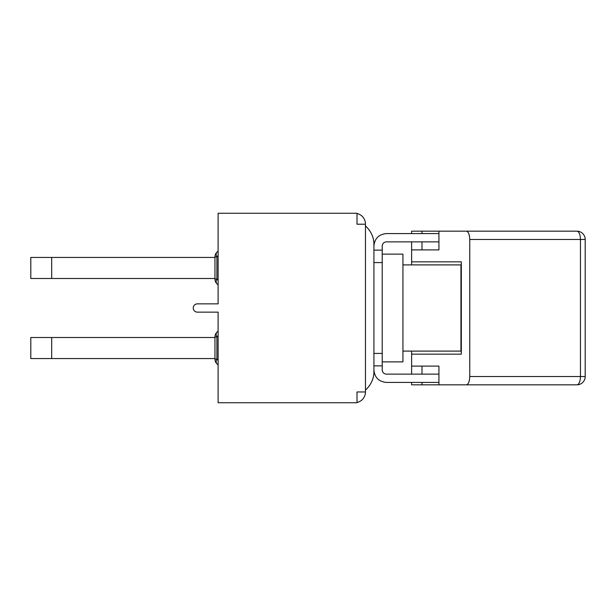 <?xml version="1.0" encoding="UTF-8"?>
<svg xmlns="http://www.w3.org/2000/svg" width="616" height="616" viewBox="0 0 616 616"><rect width="100%" height="100%" fill="white"/><g stroke="black" fill="none" stroke-linecap="round" stroke-linejoin="round"><path stroke-width="0.92" d="M411.611 233.572L411.611 231.169L438.923 231.169L438.923 249.904L421.991 249.904L421.991 241.865M438.923 249.904L411.611 249.904L411.611 261.839L461.322 261.839L461.322 354.161L411.611 354.161L411.611 366.096L438.923 366.096L438.923 384.831L411.611 384.831L411.611 382.428M438.923 366.096L411.611 366.096L411.611 374.135M411.611 241.865L411.611 249.904L421.991 249.904M438.923 384.831L576.915 384.831A8.285 3.534 -90 0 0 580.449 376.538L469.754 376.538C469.546 381.566 468.422 384.33 466.381 384.831M469.754 239.462L580.449 239.462A8.285 3.534 -90 0 0 576.915 231.169L466.381 231.169C468.422 231.67 469.546 234.434 469.754 239.462L469.754 376.538M466.381 231.169L438.923 231.169M461.322 354.161L411.611 354.161L411.611 351.097M411.611 264.903L411.611 261.839L461.322 261.839M402.933 351.097L460.945 351.097L460.945 264.903L402.933 264.903M382.213 361.869L402.933 361.869L402.933 254.131L382.213 254.131M438.923 241.865L386.355 241.865C383.845 242.111 382.459 243.497 382.213 246.007L382.213 250.15L373.92 250.15L373.92 246.007C374.674 238.469 378.817 234.326 386.355 233.572L438.923 233.572M438.923 382.428L386.355 382.428C378.817 381.674 374.674 377.531 373.92 369.993L373.92 250.15M373.92 262.585L382.213 262.585L382.213 250.15M373.92 365.85L382.213 365.85L382.213 262.585M382.213 365.85L382.213 369.993C382.459 372.503 383.845 373.889 386.355 374.135L438.923 374.135M373.92 353.415L382.213 353.415M373.92 244.544L373.92 246.007L373.92 244.544C373.958 237.483 371.148 231.262 365.465 225.864C371.148 231.262 373.958 237.483 373.92 244.544M214.961 256.872L216.901 256.872A6.63 3.827 -135 0 1 216.901 252.183L218.11 250.982L216.901 252.183A6.63 6.63 0 0 0 214.961 256.872L214.961 279.063A6.63 6.63 0 0 0 216.901 283.753A6.63 3.827 -45 0 1 216.901 279.063L214.961 279.063M30.8 278.494L51.682 278.494L51.682 257.442L30.8 257.442L30.8 278.494M214.961 278.494L51.682 278.494M216.901 283.753L218.11 284.962L216.901 283.753M214.961 257.442L51.682 257.442M218.11 250.982L216.901 252.183M216.901 332.247L218.11 331.038L216.901 332.247A6.63 3.827 45 0 0 216.901 336.937L216.901 359.128A6.63 3.827 135 0 0 216.901 363.817A6.63 6.63 0 0 1 214.961 359.128L214.961 336.937A6.63 6.63 0 0 1 216.901 332.247M30.8 337.506L51.682 337.506L51.682 358.558L30.8 358.558L30.8 337.506M214.961 337.506L51.682 337.506M218.11 365.019L216.901 363.817M214.961 358.558L51.682 358.558M357.01 213.521A10.772 10.772 0 0 1 365.465 224.039L365.465 391.961L357.01 391.961L357.01 402.733L218.11 402.733L218.11 312.143L197.39 312.143A4.143 4.143 0 0 1 193.247 308A4.143 4.143 0 0 1 197.39 303.857L218.11 303.857L218.11 213.267L357.01 213.267L357.01 224.209L365.465 224.209M365.465 390.136C371.148 384.738 373.958 378.517 373.92 371.456L373.92 369.993L373.92 371.456C373.958 378.517 371.148 384.738 365.465 390.136M365.465 391.961A10.772 10.772 0 0 1 357.01 402.479M585.2 239.462L585.2 376.538L580.449 376.538L580.449 239.462L585.2 239.462A8.285 8.285 0 0 0 576.915 231.169M218.11 280.272L216.901 279.063L216.901 256.872L218.11 255.671M218.11 335.728L216.901 336.937L214.961 336.937M214.961 359.128L216.901 359.128L218.11 360.329M421.991 233.572L421.991 231.169M421.991 384.831L421.991 382.428M421.991 374.135L421.991 366.096M576.915 384.831A8.285 8.285 0 0 0 585.2 376.538"/></g></svg>
